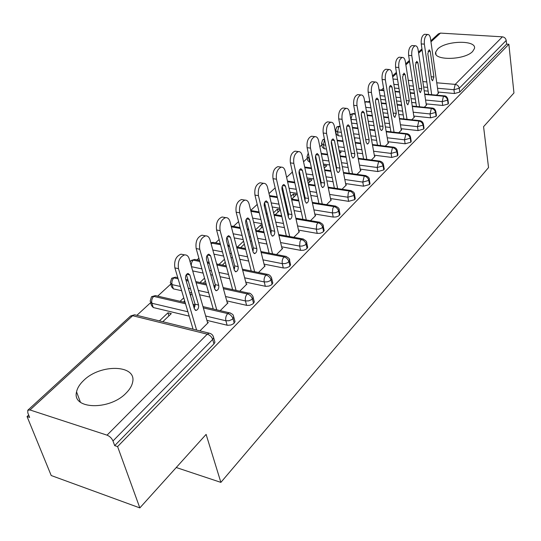 <?xml version="1.0" encoding="UTF-8"?>
<svg xmlns="http://www.w3.org/2000/svg" width="541" height="541" viewBox="0 0 541 541"><rect width="100%" height="100%" fill="white"/><g stroke="black" fill="none" stroke-linecap="round" stroke-linejoin="round"><path stroke-width="0.81" d="M472.658 51.449C464.604 60.335 432.712 60.775 435.694 52.119L437.662 49.048C445.926 40.406 477.094 39.872 474.423 48.582L472.658 51.449M126.141 393.05C109.613 410.66 71.676 409.456 76.552 391.873C77.356 387.985 79.73 384.178 83.672 380.445C100.491 363.566 137.042 364.62 132.613 382.291C131.876 385.889 129.718 389.479 126.141 393.05M430.819 40.812L438.366 33.894L440.462 33.102L502.406 36.829C504.51 37.16 505.774 38.377 506.2 40.467L506.586 44.112L508.871 44.261L513.95 92.971L483.573 126.662L488.537 167.568L220.877 482.376L206.114 434.396L139.835 507.904L51.206 475.525L27.05 416.536L29.64 417.395L27.814 412.911L27.774 410.261L30.005 409.97L107.044 435.153L207.271 334.176L132.66 315.714L30.005 409.97M383.542 88.021L381.371 90.022M369.672 100.802L368.685 101.715M321.827 144.893L319.839 146.726M307.308 158.27L303.542 161.745M292.296 172.106L286.608 177.347M275.159 187.896L269.012 193.563M257.225 204.424L250.706 210.435M238.567 221.621L233.414 226.368M219.139 239.521L215.555 242.821M198.885 258.185L197.019 259.91M170.746 284.113L157.715 296.123M150.608 302.676L136.866 315.335M28.68 415.035L27.05 416.536M176.244 467.519L220.877 482.376M214.459 340.566L214.939 342.23L213.965 343.914L114.685 445.628L117.593 446.589L139.835 507.904M213.965 343.914L212.681 339.43L112.988 440.969L114.685 445.628M112.988 440.969C111.757 438.224 109.776 436.283 107.044 435.153M508.871 44.261L117.593 446.589M207.487 322.308L208.326 322.51L199.92 330.882M162.78 321.726L171.308 313.611L167.953 312.806L168.907 315.897M167.953 312.806L159.412 320.894M394.47 88.068L399.001 88.481M409.679 89.454L413.906 89.833M424.198 90.773L428.141 91.131M438.068 92.038L454.454 93.525L453.946 89.718L437.534 88.257M506.586 44.112L459.755 92.092L454.454 93.525M448.381 102.871L448.117 104.014L442.727 105.481L442.186 101.634L425.571 100.038M380.708 99.416L385.537 99.889M396.567 100.964L401.077 101.404M411.694 102.445L415.901 102.858M426.139 103.858L442.727 105.481M438.203 92.971L438.609 93.011L436.472 95.135M436.371 115.111L436.1 116.329L430.609 117.83L430.041 113.941L413.216 112.21M366.426 111.094L371.579 111.635M382.994 112.832L387.796 113.333M398.771 114.489L403.248 114.956M413.811 116.065L430.609 117.83M426.281 104.832L426.7 104.873L424.306 107.26M356.404 119.919L351.109 119.338L351.596 123.111M423.961 127.757L423.677 129.056L418.092 130.584L417.483 126.655L400.441 124.775M351.819 123.138L357.107 123.733M368.921 125.059L374.047 125.634M385.395 126.912L390.169 127.446M401.077 128.677L418.092 130.584M413.966 117.079L414.413 117.126L411.735 119.791M341.33 132.349L337.503 131.896L338.253 135.737L336.319 134.276L335.69 131.091M411.126 140.829L410.835 142.209L405.148 143.778L404.506 139.808L387.241 137.772M338.253 135.737L342.074 136.197M354.321 137.671L359.792 138.327M371.539 139.74L376.637 140.349M387.911 141.708L405.148 143.778M401.253 129.732L401.706 129.779L398.737 132.741M325.668 145.157L323.444 144.88L324.235 148.755L322.308 147.247L321.658 144.068M397.851 154.347L397.547 155.822L391.758 157.424L391.075 153.414L373.588 151.209M324.235 148.755L326.453 149.046M332.62 149.837L333.06 149.891M339.16 150.675L345.016 151.426M357.182 152.988L362.626 153.685M374.298 155.186L391.758 157.424M388.1 142.81L388.58 142.865L385.293 146.138M354.612 139.247L355.065 138.821L354.524 138.753M309.378 158.357L308.904 158.297L309.736 162.219L307.822 160.657L307.146 157.492M383.413 167.73L384.245 169.103L383.799 169.915L377.895 171.551L377.172 167.5L359.447 165.113M309.736 162.219L310.203 162.28M316.553 163.152L317.141 163.233M323.41 164.092L329.672 164.944M335.799 165.783L336.238 165.844M342.297 166.675L348.113 167.473M360.205 169.123L377.895 171.551M374.5 156.335L375.001 156.396L371.383 160.001M339.701 153.434L341.168 152.035L339.383 151.805M293.195 175.527L292.133 171.375M369.131 182.189L370.03 183.649L369.55 184.508L363.538 186.178L362.774 182.087L344.806 179.504M299.815 176.88L300.573 176.988M307.024 177.935L313.726 178.909M320.029 179.828L320.617 179.916M326.845 180.822L333.067 181.735M345.604 183.561L363.538 186.178M360.428 170.327L360.948 170.401L356.979 174.358M324.242 168.136L326.798 165.702L323.66 165.309M355.126 197.823L354.795 199.629L348.654 201.34L347.843 197.208L329.638 194.422M282.382 191.041L283.322 191.189M289.962 192.217L297.151 193.34M303.636 194.347L304.387 194.462M310.798 195.457L317.452 196.491M330.477 198.52L348.654 201.34M345.855 184.826L346.396 184.9L342.047 189.235M308.201 183.399L311.927 179.849L308.796 179.389L307.586 180.538M339.829 213.377L340.025 214.337L338.49 216.069L336.177 216.948L333.222 217.069L332.363 212.89L313.895 209.881M264.191 205.648L265.327 205.837M272.184 206.966L279.9 208.244M286.581 209.353L287.514 209.502M294.108 210.598L301.249 211.781M314.788 214.02L333.222 217.069M330.747 199.839L331.322 199.927L326.575 204.66M291.687 199.108L296.529 194.496L293.371 194.003L290.896 196.342M246.141 219.511L246.5 220.938L245.742 220.735M323.951 229.512L324.174 230.554L322.571 232.373L320.204 233.279L317.209 233.387L316.296 229.168L297.564 225.915M253.628 222.195L261.918 223.656M268.816 224.867L269.945 225.07M276.749 226.266L284.41 227.612M298.51 230.094L317.209 233.387M315.085 215.406L315.687 215.507L310.514 220.66M280.218 209.61L277.384 209.144L273.557 212.769M275.301 214.689L280.292 209.942M307.464 246.263L307.714 247.386L306.037 249.306L303.616 250.24L300.58 250.341L299.613 246.074L280.603 242.564M234.239 237.918L243.166 239.589M250.294 240.921L251.646 241.178M258.666 242.49L266.896 244.032M281.604 246.784L300.58 250.341M298.842 231.555L299.471 231.67L293.844 237.276M262.27 225.09L260.823 224.833L255.528 229.851M258.3 230.858L262.669 226.706M290.328 263.663L290.612 264.874L289.266 266.639L286.378 267.863L283.761 268.025L283.295 267.951L282.267 263.65L262.98 259.849M213.952 254.148L223.582 256.062M230.953 257.53L232.549 257.847M239.812 259.295L248.671 261.06M264.035 264.116L283.295 267.951M281.969 248.326L282.639 248.447L276.525 254.54M240.657 247.643L244.336 244.147M243.572 241.171L237.398 247.021M201.908 268.884L191.494 266.699L192.691 270.899L203.105 273.104M272.502 281.746L272.826 283.058L271.413 284.931L268.992 286.061L265.787 286.351L265.313 286.27L264.224 281.922L244.64 277.824M210.74 274.72L212.613 275.112M220.126 276.708L229.682 278.73M245.763 282.132L265.313 286.27M264.441 265.739L265.144 265.881L258.517 272.488M222.324 265.083L225.259 262.29M224.454 259.288L219.037 264.414M180.39 286.466L172.085 284.613L173.363 288.86L171.571 286.852L170.692 283.924M253.952 300.559L254.317 301.979L252.823 303.968L249.786 305.28L247.081 305.422L246.601 305.34L245.445 300.952L225.556 296.522M173.363 288.86L181.654 290.72M189.587 292.505L191.757 292.999M199.561 294.75L209.874 297.077M226.747 300.87L246.601 305.34M246.216 283.849L246.953 284.005L239.771 291.166M203.26 283.214L205.391 281.192M204.532 278.155L199.954 282.497M187.903 311.778L151.906 303.251L153.252 307.531L151.487 305.462L150.581 302.595M234.618 320.15L235.037 321.685L233.462 323.802L230.912 325.013L227.592 325.297L227.112 325.202L225.881 320.772L205.668 315.985M153.252 307.531L189.194 316.133M206.933 320.373L227.112 325.202M227.247 302.69L228.031 302.865L220.261 310.615M190.439 295.42L191.325 294.568L190.107 294.297M183.433 302.081L184.677 300.897M183.764 297.827L180.092 301.31M203.342 307.91L227.72 313.577C230.304 314.416 232.069 316.127 233.015 318.717L234.226 323.153M156.68 295.886L155.409 295.589L153.718 296.38C151.926 298.341 151.324 300.634 151.906 303.251L150.141 301.188L151.453 296.887L153.718 296.38L185.529 303.772M193.421 305.604L195.132 306.003M260.823 224.833L261.54 227.781M277.384 209.144L278.067 212.058M293.371 194.003L294.013 196.89M308.796 179.389L309.405 182.249M323.694 165.276L324.269 168.109M223.419 288.718L247.23 293.919C249.793 294.71 251.518 296.394 252.424 298.95L253.56 303.345M176.596 277.411L175.426 277.154L173.85 277.891C172.126 279.792 171.538 282.03 172.085 284.613L170.293 282.618L171.659 278.358L173.85 277.891L178.124 278.825M186.084 280.563L188.268 281.043M196.106 282.754L206.466 285.019M214.074 286.676L215.277 286.94M242.672 270.27L265.962 275.044C268.492 275.802 270.189 277.445 271.048 279.981L272.123 284.329M190.101 261.878L191.02 260.606L193.211 260.12L199.818 261.479M207.487 263.054L209.367 263.44M216.921 264.989L226.51 266.956M233.854 268.458L234.584 268.606M261.161 252.525L283.951 256.921C286.46 257.638 288.123 259.247 288.941 261.756L289.956 266.057M210.889 242.97L220.525 244.694M227.93 246.121L229.533 246.432M236.823 247.839L245.722 249.55M278.919 235.45L301.249 239.494C303.731 240.177 305.361 241.753 306.145 244.228L307.099 248.495M231.352 226.835L240.319 228.458M247.474 229.756L248.826 229.999M255.879 231.278L264.15 232.772M296.008 219.004L317.892 222.723C320.346 223.372 321.949 224.921 322.7 227.369L323.599 231.589M250.929 211.335L259.261 212.755M266.186 213.932L267.322 214.121M274.152 215.284L281.841 216.596M312.448 203.152L333.919 206.574C336.346 207.196 337.915 208.718 338.639 211.139L339.484 215.311M269.661 196.322L277.411 197.56M284.12 198.628L285.06 198.777M291.68 199.839L298.848 200.982M328.292 187.862L349.364 191.02C351.758 191.609 353.307 193.103 353.997 195.497L354.795 199.629M287.609 181.776L294.825 182.851M301.337 183.832L302.094 183.94M308.526 184.907L315.214 185.908M343.555 173.113L364.249 176.021C366.622 176.582 368.137 178.043 368.8 180.41L369.55 184.508M304.813 167.676L311.548 168.623M317.878 169.509L318.466 169.597M324.715 170.469L330.964 171.348M358.284 158.878L378.612 161.549C380.959 162.084 382.453 163.517 383.089 165.864L383.799 169.915M321.34 154.016L327.63 154.848M333.783 155.652L334.216 155.713M340.303 156.511L346.145 157.275M308.85 155.882L308.904 158.297L306.99 156.748L308.269 153.13M372.499 145.116L392.482 147.578C394.802 148.085 396.269 149.499 396.878 151.811L397.547 155.822M337.219 140.775L343.095 141.499M355.315 143.007L360.779 143.676M324.539 139.585L323.444 144.88L321.516 143.379L322.639 139.97L324.472 139.233M386.227 131.821L405.878 134.08C408.178 134.567 409.618 135.953 410.206 138.246L410.835 142.209M340.106 125.999L338.876 126.378L337.503 131.896L335.569 130.442L336.779 127L340.208 126.526M352.502 127.94L357.993 128.575M369.787 129.928L374.906 130.516M399.495 118.959L418.829 121.035C421.101 121.495 422.514 122.861 423.082 125.127L423.677 129.056M350.054 114.881L352.448 113.908L355.349 114.225M367.211 115.497L372.357 116.044M383.752 117.269L388.546 117.782M412.33 106.516L431.353 108.416C433.598 108.856 434.991 110.202 435.539 112.44L436.1 116.329M364.776 101.864L369.936 102.276M381.391 103.419L386.213 103.899M397.229 105.001L401.726 105.454M424.746 94.465L443.471 96.203C445.696 96.629 447.069 97.948 447.59 100.166L448.117 104.014M379.14 90.225L383.988 90.678M395.065 91.706L399.583 92.126M410.247 93.12L414.467 93.512M193.076 329.199L174.878 267.903C173.938 260.796 175.974 256.218 180.992 254.162L183.189 254.608M207.717 323.112L189.228 258.855C188.342 256.082 186.794 254.764 184.596 254.892C179.592 256.961 177.556 261.553 178.483 268.667L174.878 267.903M186.388 274.585L195.017 304.17L194.246 308.417M196.606 330.064L178.483 268.667M189.85 274.956L198.561 304.989C198.899 307.788 198.08 309.608 196.113 310.446L194.415 309.006L185.604 278.906C185.238 276.079 186.057 274.246 188.045 273.421L189.85 274.956L186.631 274.267M213.242 308.985L196.167 248.549C195.294 241.611 197.228 237.161 201.982 235.193L203.977 235.565M227.45 303.447L210.036 239.852C209.184 237.073 207.69 235.748 205.56 235.869C200.812 237.844 198.878 242.307 199.744 249.252L196.167 248.549M207.142 255.42L215.257 284.654L214.615 288.63M216.738 309.797L199.744 249.252M210.571 255.69L218.767 285.411C219.085 288.143 218.307 289.915 216.434 290.713L214.791 289.266L206.493 259.477C206.155 256.711 206.933 254.933 208.826 254.142L210.571 255.69L207.406 255.054M232.603 289.604L216.576 229.993C215.758 223.217 217.604 218.889 222.121 216.995L223.927 217.32M246.398 284.559L229.993 221.627C229.174 218.848 227.734 217.509 225.658 217.624C221.161 219.518 219.308 223.859 220.119 230.649L216.576 229.993M227.051 237.059L234.686 265.915L234.165 269.628M236.072 290.355L220.119 230.649M230.439 237.208L238.162 266.625C238.453 269.296 237.715 271.014 235.937 271.785L234.348 270.317L226.53 240.846C226.212 238.141 226.956 236.41 228.748 235.653L230.439 237.208L227.328 236.627M251.213 270.994L236.153 212.194C235.389 205.573 237.154 201.353 241.442 199.541L243.085 199.812M264.61 266.415L249.144 204.14C248.36 201.353 246.966 200.008 244.951 200.116C240.677 201.935 238.912 206.162 239.663 212.796L236.153 212.194M246.169 219.45L253.344 247.92L252.931 251.362M254.649 271.697L239.663 212.796M249.509 219.47L256.792 248.576C257.063 251.186 256.353 252.863 254.669 253.601L253.12 252.126L245.756 222.96C245.465 220.322 246.169 218.638 247.873 217.908L249.509 219.47L246.466 218.943M269.114 253.114L254.953 195.098C254.243 188.626 255.927 184.515 260.011 182.77L261.499 183M282.118 248.961L267.538 187.342C266.787 184.555 265.435 183.21 263.487 183.304C259.416 185.049 257.732 189.167 258.429 195.659L254.953 195.098M264.542 202.544L271.278 230.615L270.967 233.793M272.522 253.77L258.429 195.659M267.829 202.435L274.693 231.23C274.95 233.78 274.273 235.416 272.664 236.119L271.169 234.645L264.224 205.79C263.954 203.206 264.63 201.563 266.246 200.86L267.829 202.435L264.853 201.949M286.345 235.923L273.016 178.679C272.36 172.342 273.969 168.332 277.858 166.655L279.21 166.844M298.977 232.163L285.222 171.199C284.498 168.407 283.193 167.054 281.306 167.142C277.425 168.826 275.815 172.843 276.465 179.193L273.016 178.679M282.206 186.314L288.536 213.972L288.306 216.873M289.712 236.532L276.465 179.193M285.445 186.05L291.917 214.54C292.154 217.042 291.511 218.632 289.976 219.315L288.529 217.827L281.976 189.276C281.726 186.746 282.368 185.15 283.917 184.474L285.445 186.05L282.53 185.604M302.933 219.375L290.389 162.882C289.78 156.674 291.322 152.765 295.028 151.149L296.258 151.311M315.214 215.981L302.23 155.659C301.54 152.873 300.282 151.521 298.443 151.602C294.744 153.218 293.202 157.14 293.804 163.355L290.389 162.882M299.2 170.719L305.151 197.945L305.002 200.562M306.274 219.944L293.804 163.355M302.392 170.287L308.505 198.473C308.722 200.921 308.1 202.476 306.639 203.132L305.232 201.637L299.058 173.391C298.821 170.922 299.437 169.36 300.911 168.704L302.392 170.287L299.552 169.888M318.926 203.443L307.112 147.679C306.544 141.6 308.025 137.786 311.562 136.224L312.684 136.366M330.862 200.386L318.608 140.707C317.946 137.921 316.728 136.562 314.943 136.636C311.413 138.198 309.932 142.026 310.493 148.112L307.112 147.679M315.579 155.734L321.158 182.506L321.077 184.826M322.24 203.971L310.493 148.112M318.71 155.111L324.478 182.993C324.681 185.394 324.086 186.909 322.686 187.544L321.327 186.043L315.498 158.1C315.275 155.68 315.87 154.151 317.276 153.529L318.71 155.111L315.937 154.746M334.352 188.085L323.214 133.032C322.686 127.081 324.113 123.348 327.494 121.847L328.515 121.962M345.956 185.347L334.385 126.296C333.756 123.517 332.573 122.158 330.842 122.225C327.467 123.733 326.047 127.473 326.568 133.438L323.214 133.032M331.356 141.323L336.59 167.622L336.563 169.631M337.625 188.579L326.568 133.438M334.433 140.491L339.876 168.075C340.066 170.429 339.498 171.91 338.159 172.518L336.84 171.017L331.335 143.372C331.133 140.998 331.701 139.504 333.046 138.902L334.433 140.491L331.734 140.16M349.229 173.276L338.74 118.925C338.247 113.083 339.62 109.438 342.852 107.99L343.785 108.085M360.522 170.828L349.594 112.406C348.992 109.634 347.849 108.274 346.166 108.335C342.94 109.789 341.574 113.441 342.061 119.291L338.74 118.925M346.578 127.473L351.501 154.922M352.482 173.729L342.061 119.291M349.594 126.391L354.734 153.685C354.91 155.984 354.362 157.431 353.084 158.026L351.806 156.518L346.605 129.171C346.416 126.844 346.964 125.384 348.255 124.802L349.594 126.391L346.964 126.087M363.599 158.986L353.706 105.312C353.253 99.585 354.571 96.021 357.669 94.614L358.521 94.702M374.588 156.809L364.269 99.01C363.687 96.237 362.585 94.885 360.948 94.932C357.865 96.339 356.546 99.916 356.992 105.651L353.706 105.312M361.273 114.178L365.905 140.66M366.818 159.406L356.992 105.651M364.221 112.785L369.077 139.788C369.239 142.046 368.705 143.466 367.488 144.034L366.243 142.526L361.334 115.47C361.165 113.184 361.692 111.764 362.923 111.196L364.221 112.785L361.659 112.514M377.483 145.184L368.157 92.18C367.731 86.56 369.003 83.071 371.971 81.711L372.749 81.779M388.181 143.264L378.43 86.073C377.882 83.314 376.807 81.955 375.224 82.002C372.262 83.361 370.998 86.858 371.41 92.484L368.157 92.18M375.488 101.505L379.796 126.736M380.675 145.57L371.41 92.484M384.266 168.914L384.198 168.515M378.342 99.652L382.927 126.371C383.075 128.589 382.568 129.968 381.391 130.523L380.195 129.015L375.555 102.242C375.393 100.004 375.9 98.611 377.084 98.063L378.342 99.652L375.846 99.409M390.906 131.848L382.108 79.493C381.716 73.982 382.94 70.567 385.787 69.248L386.504 69.309M401.321 130.165L392.11 73.576C391.583 70.824 390.548 69.471 389.006 69.512C386.173 70.83 384.942 74.252 385.334 79.77L382.108 79.493M394.064 132.207L385.334 79.77M391.982 86.966L396.31 113.4L394.835 117.465L393.672 115.957L389.29 89.468C389.141 87.27 389.635 85.911 390.764 85.377L391.982 86.966L389.554 86.749M403.89 118.952L395.586 67.233C395.228 61.823 396.411 58.475 399.136 57.204L399.799 57.251M414.034 117.498L405.337 61.505C404.83 58.759 403.829 57.407 402.328 57.441C399.603 58.719 398.426 62.066 398.778 67.49L395.586 67.233M407.015 119.284L398.778 67.49M405.168 74.705L409.26 100.856L407.833 104.839L406.704 103.331L402.565 77.126L403.985 73.116L405.168 74.705L402.802 74.509M416.455 106.482L408.624 55.385C408.286 50.07 409.429 46.79 412.053 45.552L412.655 45.593M426.342 105.231L418.125 49.826C417.638 47.094 416.665 45.742 415.211 45.769C412.594 47.006 411.451 50.293 411.782 55.615L408.624 55.385M419.552 106.787L411.782 55.615M417.916 62.844L421.784 88.724L420.404 92.626L419.309 91.118L415.4 65.184L416.773 61.261L417.916 62.844L415.616 62.668M428.621 94.404L421.229 43.922C420.918 38.702 422.027 35.49 424.55 34.286L425.104 34.32M438.257 93.356L430.494 38.526C430.034 35.807 429.094 34.455 427.674 34.475C425.158 35.679 424.056 38.898 424.36 44.132L421.229 43.922M431.684 94.689L424.36 44.132M430.257 51.368L433.909 76.978L432.577 80.805L431.515 79.297L427.823 53.633L429.148 49.786L430.257 51.368L428.019 51.212M214.939 342.23L213.654 337.753L212.681 339.43C211.687 336.813 209.888 335.062 207.271 334.176L209.124 333.155L134.581 314.774L130.395 316.194L28.024 410.031M440.462 33.102L430.961 41.826M422.108 49.948L418.619 53.16M409.557 61.478L405.858 64.873M396.58 73.393L392.665 76.984M392.996 79.02L397.54 79.412M408.259 80.332L412.499 80.697M422.832 81.59L426.795 81.934M436.763 82.793L455.204 84.382L502.406 36.829M506.2 40.467L459.255 88.278L459.755 92.092M455.204 84.382C457.402 84.788 458.754 86.087 459.255 88.278L453.946 89.718L455.204 84.382M235.037 321.685L233.834 317.256C232.698 315.349 234.733 314.923 229.343 312.718L227.72 313.577C225.976 315.66 225.36 318.054 225.881 320.772L229.12 320.718L232.251 319.366L233.834 317.256L233.347 315.653M210.618 333.608L209.124 333.155C211.626 333.682 213.14 335.217 213.654 337.753L213.1 336.015M130.624 315.971L134.581 314.774L135.974 315.119M208.657 292.755L198.324 290.456M190.506 288.718L188.329 288.231M228.532 274.449L218.963 272.448M211.43 270.872L209.563 270.48M247.582 256.826L238.709 255.075M231.44 253.648L229.844 253.33M222.459 251.876L212.809 249.983M265.874 239.839L257.631 238.31M250.598 237.012L249.239 236.762M242.104 235.443L233.164 233.786M283.443 223.46L275.768 222.128M268.958 220.944L267.822 220.748M260.918 219.545L252.606 218.104M300.336 207.663L293.188 206.5M286.574 205.418L285.648 205.269M278.953 204.173L271.224 202.916M316.593 192.42L309.919 191.399M303.508 190.412L302.757 190.297M296.258 189.303L289.056 188.2M282.402 187.179L281.976 187.118M332.248 177.698L326.02 176.806M319.778 175.906L319.197 175.825M312.881 174.912L306.165 173.952M299.707 173.019L298.977 172.917M347.342 163.477L341.513 162.692M335.447 161.874L335.007 161.813M328.867 160.988L322.598 160.143M316.316 159.297L315.728 159.216M361.895 149.729L356.445 149.046M344.259 147.504L338.395 146.767M332.289 145.996L331.849 145.935M375.948 136.433L370.842 135.832M359.075 134.445L353.591 133.796M389.52 123.571L384.732 123.044M373.371 121.793L368.232 121.225M402.632 111.121L398.149 110.655M387.153 109.525L382.345 109.032M370.916 107.855L365.75 107.321M415.319 99.057L411.106 98.651M400.468 97.637L395.958 97.204M384.908 96.142L380.066 95.676M427.586 87.371L423.637 87.02M413.331 86.1L409.097 85.721M398.406 84.768L393.868 84.362M254.317 301.979L253.181 297.591C253.256 296.042 250.3 292.62 248.745 293.114L247.23 293.919C245.553 295.92 244.958 298.267 245.445 300.952L248.637 300.884L251.68 299.579L253.181 297.591L252.755 296.11M202.97 306.605L230.703 313.104M272.826 283.058L271.758 278.71C271.068 276.167 269.607 274.693 267.376 274.301L265.962 275.044C264.353 276.978 263.771 279.271 264.224 281.922L267.362 281.847L269.912 280.853L271.758 278.71L271.386 277.344M191.494 266.699L191.487 266.699C190.973 264.143 191.548 261.952 193.211 260.12L194.679 259.43L195.747 259.646M223.095 287.535L249.983 293.445M290.612 264.874L289.604 260.566C290.098 259.085 288.657 257.638 285.276 256.224L283.951 256.921L282.693 258.963L282.159 261.08L282.267 263.65L285.357 263.555L287.846 262.595L289.604 260.566L289.279 259.308M211.132 243.849L213.215 242.375L214.189 242.557M242.388 269.188L268.505 274.578M307.714 247.386L306.767 243.125C307.051 241.611 305.624 240.184 302.487 238.838L301.249 239.494L300.032 241.475L299.613 246.074L302.128 246.074L305.083 245.039L306.767 243.125L306.476 241.955M260.911 251.538L286.304 256.461M324.174 230.554L323.281 226.334C323.538 224.779 322.132 223.372 319.055 222.114L317.892 222.723L316.722 224.65L316.296 229.168L318.777 229.154L321.672 228.153L323.281 226.334L323.024 225.259M278.71 234.544L303.427 239.041M240.089 227.572L231.961 226.104M340.025 214.337L339.18 210.165C339.552 208.583 338.159 207.196 335.007 206.006L333.919 206.574L332.789 208.447L332.363 212.89L335.319 212.769L337.645 211.889L339.18 210.165L338.957 209.171M295.819 218.172L319.907 222.283M355.302 198.716L354.504 194.584C354.822 192.961 353.449 191.595 350.385 190.479L349.364 191.02L348.269 192.839L347.843 197.208L353.997 195.497L354.504 194.584L354.308 193.658M312.285 202.388L335.785 206.148M370.03 183.649L369.28 179.558C369.55 177.894 368.191 176.549 365.209 175.514L364.249 176.021L362.774 182.087L368.8 180.41L369.111 178.699M292.323 171.578L291.924 169.793M328.144 187.159L351.095 190.608M384.245 169.103L383.542 165.059C383.353 162.949 382.014 161.624 379.518 161.069L378.612 161.549L377.172 167.5L383.089 165.864L383.386 164.261M343.427 172.464L365.858 175.622M397.973 155.064L397.304 151.054C397.013 148.863 395.687 147.551 393.334 147.125L392.482 147.578L391.075 153.414L396.878 151.811L397.168 150.324M358.169 158.27L380.113 161.164M411.234 141.492L410.605 137.529C410.22 135.264 408.915 133.972 406.683 133.654L405.878 134.08L404.506 139.808L410.206 138.246L410.484 136.846M372.397 144.555L393.882 147.206M424.056 128.379L423.461 124.45C423.089 122.212 421.797 120.934 419.586 120.629L418.829 121.035L417.483 126.655L423.082 125.127L423.353 123.815M350.886 119.304L352.448 113.908L353.706 113.583M386.139 131.301L407.184 133.722M436.452 115.693L435.89 111.804C435.336 109.37 434.065 108.112 432.07 108.038L431.353 108.416L430.041 113.941L435.539 112.44L435.803 111.209M364.932 102.729L365.594 101.843L366.771 101.525M399.42 118.472L420.046 120.69M448.455 103.412L447.928 99.564C447.272 97.035 446.014 95.798 444.147 95.845L443.471 96.203L442.186 101.634L447.59 100.166L447.847 99.01M412.256 106.063L432.489 108.085M424.678 94.039L444.54 95.892M383.921 90.259L379.437 89.847M198.561 304.989L195.017 304.17M218.767 285.411L215.257 284.654M238.162 266.625L234.686 265.915M256.792 248.576L253.344 247.92M274.693 231.23L271.278 230.615M291.917 214.54L288.536 213.972M308.505 198.473L305.151 197.945M324.478 182.993L321.158 182.506M339.876 168.075L336.59 167.622M354.734 153.685L351.474 153.265M369.077 139.788L365.851 139.402M382.927 126.371L379.735 126.012M396.31 113.4L393.192 113.069M409.26 100.856L406.264 100.565M421.784 88.724L418.91 88.46M433.909 76.978L431.143 76.748M435.694 52.119L435.999 54.31M76.552 391.873L80.44 402.24M392.495 75.936L396.411 72.352M405.696 63.838L409.395 60.443M418.463 52.132L421.96 48.927M151.717 296.644L155.409 295.589L185.144 302.48M193.042 304.306L195.145 304.793M171.849 278.189L175.426 277.154L177.779 277.668M185.746 279.406L187.93 279.88M195.768 281.584L206.135 283.842M213.742 285.499L215.406 285.858M191.216 260.437L194.679 259.43L199.521 260.424M207.196 261.993L209.076 262.371M216.63 263.92L226.226 265.881M233.57 267.382L234.78 267.633M210.828 242.747L213.215 242.375L220.268 243.727M227.673 245.147L229.276 245.458M236.573 246.858L245.472 248.569M252.566 249.935L253.357 250.084M247.244 228.863L248.603 229.107M255.656 230.385L263.927 231.879M270.804 233.117L271.176 233.185M250.726 210.523L259.058 211.937M265.989 213.113L267.126 213.303M273.956 214.466L281.651 215.771M269.486 195.571L277.235 196.809M283.951 197.878L284.884 198.026M291.511 199.081L298.679 200.217M287.447 181.079L294.669 182.161M301.188 183.135L301.939 183.243M308.37 184.204L315.065 185.205M304.678 167.041L311.413 167.981M317.743 168.866L318.331 168.948M324.586 169.827L330.835 170.699M321.219 153.428L327.508 154.253M333.662 155.057L334.101 155.111M340.188 155.909L346.03 156.68M337.111 140.227L342.987 140.951M355.214 142.445L360.678 143.122M324.411 138.956L322.936 139.7M336.982 126.831L340.106 126.019M352.401 127.433L357.899 128.061M369.692 129.414L374.812 130.002M350.568 114.374L353.253 113.529L355.261 113.745M367.123 115.017L372.276 115.571M383.664 116.788L388.465 117.302M364.756 101.728L369.855 101.83M381.31 102.973L386.139 103.453M397.155 104.555L401.652 105.001M394.998 91.287L399.515 91.706M410.179 92.7L414.399 93.086M184.596 254.892L180.992 254.162M196.113 310.446L195.233 310.236M205.56 235.869L201.982 235.193M216.434 290.713L215.636 290.537M225.658 217.624L222.121 216.995M235.937 271.785L235.213 271.629M244.951 200.116L241.442 199.541M254.669 253.601L254 253.472M263.487 183.304L260.011 182.77M272.664 236.119L272.055 236.011M281.306 167.142L277.858 166.655M289.976 219.315L289.421 219.22M298.443 151.602L295.028 151.149M306.639 203.132L306.132 203.051M314.943 136.636L311.562 136.224M322.686 187.544L322.226 187.477M330.842 122.225L327.494 121.847M338.159 172.518L337.733 172.457M346.166 108.335L342.852 107.99M353.084 158.026L352.691 157.972M360.948 94.932L357.669 94.614M367.488 144.034L367.129 143.994M375.224 82.002L371.971 81.711M389.006 69.512L385.787 69.248M402.328 57.441L399.136 57.204M415.211 45.769L412.053 45.552M427.674 34.475L424.55 34.286"/></g></svg>
